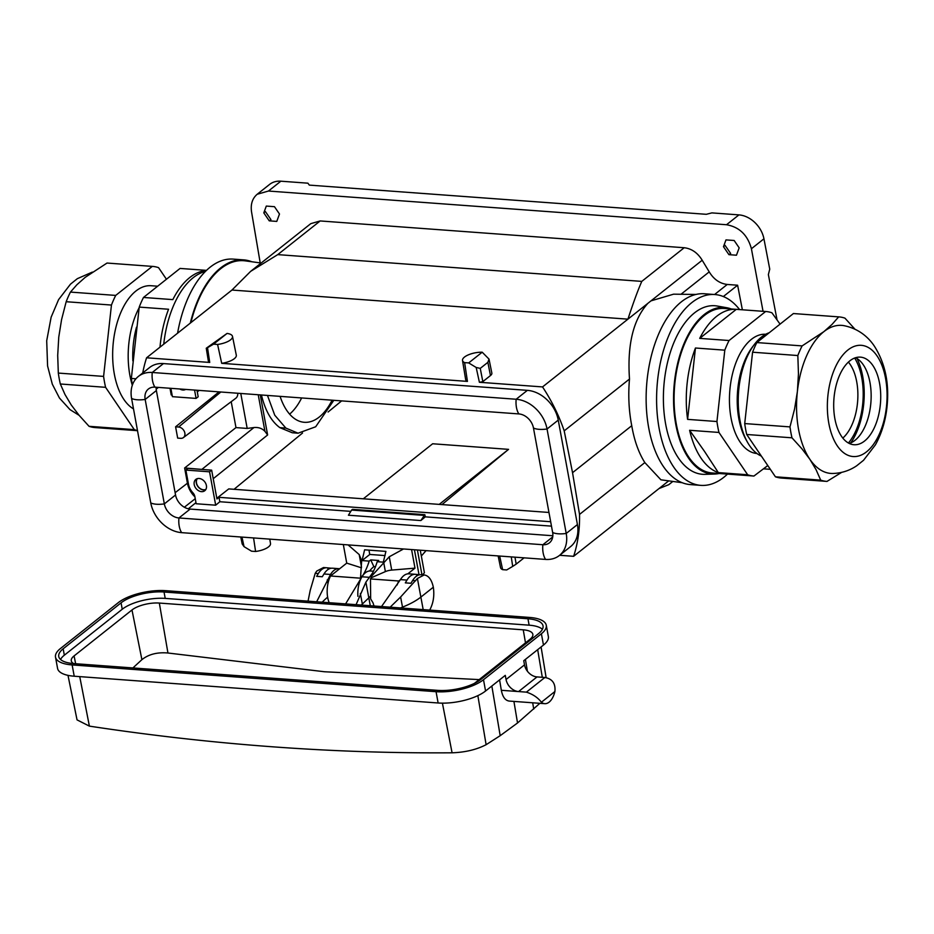<?xml version="1.0" encoding="UTF-8"?>
<svg xmlns="http://www.w3.org/2000/svg" width="934" height="934" viewBox="0 0 934 934"><rect width="100%" height="100%" fill="white"/><g stroke="black" fill="none" stroke-linecap="round" stroke-linejoin="round"><path stroke-width="1.4" d="M132.908 667.938L141.898 659.661C148.681 654.267 157.367 652.06 167.945 653.006L324.507 671.756L479.177 679.602M474.449 683.361L530.033 639.253A20.209 7.53 169.6 0 0 532.859 634.396A20.209 7.53 169.6 0 0 523.25 629.831L159.329 603.06L167.945 653.006M73.658 663.584A20.209 7.53 169.6 0 1 71.288 660.875A20.209 7.53 169.6 0 1 74.09 655.913L131.986 609.972A20.209 7.53 169.6 0 1 159.329 603.06M165.715 590.673L529.625 617.444A35.048 13.053 169.6 0 1 546.273 625.266A35.048 13.053 169.6 0 1 541.393 633.766L483.497 679.719A35.048 13.053 169.6 0 1 436.061 691.697L72.14 664.926A35.048 13.053 169.6 0 1 55.503 657.104A35.048 13.053 169.6 0 1 60.371 648.593L118.279 602.652A35.048 13.053 169.6 0 1 165.715 590.673M356.076 604.672L365.894 582.139L372.608 572.951M361.271 605.057L370.261 596.487M400.511 607.941A57.733 21.505 169.6 0 1 402.519 607.123A57.733 21.505 -10.4 0 0 420.965 597.013L433.329 587.206C434.555 595.705 433.341 603.341 429.687 610.089M390.143 607.182L400.616 597.013L417.416 578.473L424.211 574.947C428.659 575.624 431.695 579.71 433.329 587.206M408.812 573.815C405.73 573.698 402.939 575.624 400.441 579.605L381.516 606.551M345.603 603.901L361.995 576.78A20.618 10.975 -85.8 0 1 370.378 570.989L373.472 571.223M546.273 625.266L548.351 636.556A35.048 13.053 169.6 0 1 543.471 645.067L523.752 660.712L524.511 664.856A12.375 9.41 -128.4 0 0 537.027 676.916L518.568 691.569L526.402 692.141L544.861 677.489L537.027 676.916M541.405 702.24A18.143 9.655 94.2 0 0 544.755 703.676A18.143 9.655 94.2 0 0 554.901 691.522L541.405 702.24C537.891 697.616 532.894 694.254 526.402 692.141M67.995 675.364L77.043 719.88L89.384 726.127C212.181 744.76 333.076 753.656 452.079 752.804C465.179 752.349 476.515 749.652 486.112 744.702L500.18 735.688L517.529 722.974L539.852 703.325M544.755 703.676L509.147 701.06C505.224 700.465 502.62 696.881 501.336 690.296L518.568 691.569A12.375 9.41 51.6 0 1 506.053 679.508L505.282 675.364L485.563 691.008A35.048 13.053 169.6 0 1 438.128 702.987L74.218 676.216A35.048 13.053 169.6 0 1 57.569 668.394L55.503 657.104M121.07 602.85L63.162 648.803A31.756 11.827 -10.4 0 0 58.749 656.509A31.756 11.827 -10.4 0 0 73.821 663.595L437.742 690.366A31.756 11.827 -10.4 0 0 480.706 679.52L538.614 633.567A31.756 11.827 -10.4 0 0 543.028 625.862A31.756 11.827 -10.4 0 0 527.955 618.775L164.034 592.004A31.756 11.827 -10.4 0 0 121.07 602.85L122.237 609.248L64.329 655.201A31.756 11.827 -10.4 0 0 60.535 659.486M542.409 629.283A31.756 11.827 -10.4 0 0 529.123 625.173L165.213 598.402A31.756 11.827 -10.4 0 0 122.237 609.248M517.529 722.974L513.922 701.411M501.336 690.296L499.585 679.882M544.861 677.489C552.333 678.796 555.683 683.478 554.901 691.522M415.735 580.726L412.63 580.504L410.948 583.271L405.321 582.863L406.979 580.084C409.431 576.103 412.233 574.177 415.373 574.305L419.915 574.737M412.63 580.504C415.128 576.523 417.918 574.597 421.001 574.714L424.258 574.959M416.751 575.951L416.471 574.492M339.626 568.771L338.89 568.678C335.773 568.549 332.971 570.476 330.508 574.457L316.661 601.776M322.16 602.185A150.526 56.075 169.6 0 1 327.647 597.153M308.045 601.146L310.216 590.358L315.213 573.336L316.731 571.071L323.491 567.545M332.341 568.199C329.27 568.07 326.48 569.997 323.97 573.978L322.277 576.745L316.649 576.336L318.319 573.558C320.782 569.577 323.584 567.65 326.702 567.779L331.255 568.222M328.079 569.448L327.799 567.965M150.759 502.901L131.589 398.444A30.518 23.21 51.6 0 1 138.384 376.425L149.592 367.541A30.518 23.21 51.6 0 1 163.45 363.583L527.371 390.354A30.518 23.21 -128.4 0 1 558.252 420.102L577.422 524.558A30.518 23.21 -128.4 0 1 570.627 546.577L559.419 555.461A30.518 23.21 -128.4 0 1 545.561 559.419L181.64 532.649A30.518 23.21 -128.4 0 1 150.759 502.901A16.497 6.141 -10.4 0 0 164.337 503.893L175.545 494.997L156.375 390.54A14.43 10.975 51.6 0 1 156.165 387.248M175.545 494.997A14.43 10.975 -128.4 0 0 190.151 509.077L552.846 535.754M142.739 372.981A154.647 117.591 51.6 0 1 146.591 357.792L209.73 362.439L207.523 347.705L213.536 344.156L217.587 344.448L221.697 363.326L467.432 381.399L464.63 362.626L468.681 362.917L476.177 367.471L479.399 382.275L542.537 386.921A154.647 117.591 51.6 0 1 564.194 430.854L572.542 472.686L579.535 514.412A154.647 117.591 51.6 0 1 573.628 556.314L559.641 555.286M253.569 537.937L255.589 551.48L251.538 551.188L244.043 546.647L241.964 537.085M511.272 556.898L512.696 566.401L506.683 569.95L502.632 569.658L499.667 556.045M668.697 480.87L573.628 556.314M368.965 550.138L369.747 554.446L385.077 555.567M185.878 470.071L209.555 471.81L215.684 505.189L196.175 503.753L194.867 496.584A6.188 4.705 -128.4 0 0 192.906 492.79A14.022 10.659 51.6 0 1 188.47 484.186L185.878 470.071L187.968 468.413L203.81 469.568L184.628 467.981L187.43 483.217A20.618 15.68 -128.4 0 0 194.914 496.853M341.634 400.896L328.091 412.011M302.534 433.026L234.06 489.288M363.303 498.803L432.652 443.767L508.563 449.359L441.992 504.582M425.297 516.852L420.849 520.553L424.842 514.669L425.297 516.852L551.469 526.134M420.849 520.553L348.429 515.218L351.604 510.057L352.503 509.357L424.842 514.669M215.684 505.189L219.852 501.733L350.799 511.365M188.329 508.796L195.977 502.644M170 388.264L171.226 394.954L172.101 395.012M423.954 515.381L351.604 510.057M508.563 449.359L439.213 504.383M502.632 569.658A14.068 5.242 169.6 0 1 500.519 567.545L498.161 555.928M512.696 566.401L516.175 564.124L514.973 557.166M516.175 564.124L524.091 557.843M240.762 536.992L242.186 543.962L244.043 546.647M255.589 551.48A14.068 5.242 -10.4 0 0 270.498 543.506L269.786 539.128M468.681 362.917L482.201 352.2A14.068 5.242 -10.4 0 0 462.517 360.442L465.611 379.332A14.43 5.382 -10.4 0 0 467.432 381.399M462.517 360.442A14.068 5.242 -10.4 0 0 464.63 362.626M482.201 352.2L489.007 359.088L487.852 362.357L480.251 368.381L476.177 367.471M479.399 382.275A14.43 5.382 -10.4 0 0 482.831 381.621L480.251 368.381M207.523 347.705L206.262 348.23L208.41 361.435A14.43 5.382 -10.4 0 0 209.73 362.439M221.697 363.326A14.43 5.382 -10.4 0 0 236.302 355.165L232.496 336.403A14.068 5.242 -10.4 0 0 227.055 333.426L213.536 344.156M206.262 348.23L227.055 333.426M217.587 344.448A14.068 5.242 -10.4 0 0 232.496 336.403M763.522 468.833L770.363 469.335M726.524 224.732L738.934 214.89L711.883 212.894L706.302 214.306L309.306 185.107L307.916 183.181L280.865 181.196L268.455 191.038L726.524 224.732C739.343 227.009 747.644 235.006 751.415 248.748L763.043 311.314M777.041 319.872L768.367 274.573L769.744 269.144L763.942 238.812L751.415 248.748M260.212 262.909L251.561 211.983C250.44 204.324 252.32 198.417 257.2 194.26L268.455 191.038M251.024 271.058L310.788 223.646L320.175 220.949L277.748 254.62L250.639 271.362L231.971 290.042L146.591 357.792M542.537 386.921L627.928 319.159C633.205 303.025 637.829 290.427 641.786 281.391L684.213 247.732L320.175 220.949M684.213 247.732C691.662 248.642 697.651 252.81 702.193 260.236L709.221 271.876C713.763 279.348 719.764 283.539 727.247 284.461L714.58 294.514M742.367 309.784L737.615 285.22L727.247 284.461M725.987 239.898L723.476 246.693L728.929 254.667L736.459 255.215L739.179 247.849L734.159 240.493L725.987 239.898M266.295 206.075L263.797 212.87L269.249 220.844L276.779 221.405L279.488 214.026L274.468 206.683L266.295 206.075M261.146 263.026L245.245 260.866A94.848 50.459 94.2 0 0 190.898 322.627M482.831 381.621L490.478 375.55A9.9 3.689 -10.4 0 0 491.856 373.121L489.007 359.088M564.194 430.854L629.493 379.041C627.146 344.751 633.264 319.521 647.857 303.352L627.928 319.159L231.971 290.042M237.738 393.249A7.951 6.048 51.6 0 1 235.765 398.281L183.403 437.591A6.188 4.705 51.6 0 1 180.671 438.326L177.67 438.104L175.592 426.815L178.592 427.036A6.188 4.705 51.6 0 1 184.325 431.403A6.188 4.705 51.6 0 1 183.403 437.591M202.048 469.253L253.931 427.55L247.183 428.426L235.975 427.597L231.212 401.69M247.183 428.426L240.774 393.471M279.861 427.644L285.862 428.087L298.074 433.201L292.307 432.769L279.861 427.644C271.315 421.362 265.174 410.481 261.438 394.989M548.958 512.462L228.76 488.902L216.816 498.289M702.193 260.236L651.01 300.853L673.554 294.187M572.542 472.686L631.746 425.706C628.827 410.785 628.08 395.234 629.493 379.041M728.929 254.667L730.645 253.441L725.029 245.327L723.476 246.693M738.934 214.89A24.739 18.82 51.6 0 1 763.942 238.812M737.615 285.22L723.336 296.545M651.01 300.853L647.857 303.352M682.135 482.703L660.922 479.807L644.834 462.587C638.646 452.792 634.279 440.498 631.746 425.706M644.834 462.587L579.535 514.412M219.046 391.871L175.592 426.815M184.628 467.981L235.975 427.597M269.249 220.844L270.953 219.63L265.349 211.504L263.797 212.87M257.177 194.272L269.622 184.395A24.739 18.82 51.6 0 1 280.865 181.196M195.253 498.686L184.36 507.232M253.931 427.55C258.461 427.118 262.127 428.379 264.941 431.356L258.228 394.755M668.791 484.664L659.019 488.552M260.282 394.907L267.626 434.975L264.941 431.356M194.552 390.073L196.082 398.409L172.405 396.67L170.875 388.334M196.992 390.249L198.183 396.752L196.082 398.409M185.644 389.42A7.215 5.487 51.6 0 1 179.783 388.988M550.663 521.721L218.988 497.32L219.852 501.733M209.555 471.81L211.656 470.152L216.933 498.943L218.988 497.32M203.81 469.568L211.656 470.152M194.214 484.618A7.215 5.487 51.6 0 1 195.825 479.411A7.215 5.487 51.6 0 1 204.604 481.652A7.215 5.487 51.6 0 1 204.791 490.712A7.215 5.487 51.6 0 1 198.568 490.7A7.215 5.487 51.6 0 1 194.214 484.618M205.702 489.708A7.215 5.487 51.6 0 1 196.303 482.948A7.215 5.487 51.6 0 1 197.004 478.745M205.877 489.416A7.005 5.335 51.6 0 1 198.23 486.707A7.005 5.335 51.6 0 1 197.331 478.64M559.419 555.461A30.518 23.21 -128.4 0 0 566.214 533.454L547.044 428.998A30.518 23.21 -128.4 0 0 516.163 399.25L152.242 372.479A16.497 8.78 94.2 0 0 154.939 387.155L518.86 413.925A14.43 10.975 -128.4 0 1 533.466 428.006L552.636 532.462A14.43 10.975 -128.4 0 1 549.414 542.864A14.43 10.975 -128.4 0 1 542.864 544.732L552.73 536.91M131.589 398.444A16.497 6.141 -10.4 0 0 145.167 399.437L164.337 503.893A14.43 10.975 -128.4 0 0 178.943 517.961L542.864 544.732A16.497 8.78 -85.8 0 0 545.561 559.419M138.384 376.425A30.518 23.21 51.6 0 1 152.242 372.479L163.45 363.583M156.375 390.54L145.167 399.437A14.43 10.975 51.6 0 1 148.389 389.023A14.43 10.975 51.6 0 1 154.939 387.155M357.92 596.347A20.618 10.975 -85.8 0 1 362.31 576.255A49.49 26.327 94.2 0 0 369.199 561.112L370.74 559.898L378.749 560.482L377.208 561.696L383.314 562.151L385.905 551.387L364.61 549.822L362.053 560.587L369.794 554.446M374.09 606.003A20.618 10.975 -85.8 0 1 373.11 603.002L370.658 598.881L370.483 578.928L398.795 581.006A20.618 10.975 -85.8 0 0 397.16 584.988M420.265 550.196L424.41 572.752L422.577 574.83M426.067 550.628L421.339 556.01M369.199 561.112L362.053 560.587M361.493 567.02L359.205 554.562L361.656 560.634L360.512 578.193L330.531 575.986A20.618 10.975 94.2 0 0 329.165 602.699M359.205 554.562L348.102 544.896M403.535 548.97L389.268 556.769L391.708 570.079A8.243 3.071 -10.4 0 0 385.38 571.608L371.288 577.726L371.043 576.745L389.268 556.769M377.208 561.696A49.49 26.327 -85.8 0 1 372.713 572.74L371.043 576.722M370.74 559.898L373.833 566.611L373.121 567.23A41.236 21.937 94.2 0 0 369.584 570.989M373.833 566.611L375.445 566.74M343.327 544.545L346.736 563.132L361.446 567.802M330.531 575.986L346.736 563.132M419.004 574.667L414.427 549.776M407.843 573.826L414.988 568.152L411.579 549.566M400.324 579.792L398.795 581.006M414.988 568.152L391.708 570.079M370.483 578.928L371.288 577.726M780.065 324.133L771.916 312.785A82.472 43.875 94.2 0 0 765.845 311.512L724.305 308.465A82.472 43.875 94.2 0 0 678.166 363.653A82.472 43.875 94.2 0 0 688.825 457.193A82.472 43.875 94.2 0 0 712.21 472.978L753.738 476.025A82.472 43.875 94.2 0 0 753.936 476.036L767.783 465.541M731.252 308.967A83.511 44.423 94.2 0 0 726.815 307.741A83.511 44.423 94.2 0 0 704.271 314.489A83.511 44.423 94.2 0 0 673.846 408.59A83.511 44.423 94.2 0 0 714.58 474.052A83.511 44.423 94.2 0 0 719.145 473.48M700.804 485.365L690.343 484.594A95.677 50.903 -85.8 0 1 646.608 385.45A95.677 50.903 -85.8 0 1 704.388 293.766L714.849 294.537A95.677 50.903 94.2 0 0 657.069 386.221A95.677 50.903 94.2 0 0 700.804 485.365A95.677 50.903 94.2 0 0 723.85 477.274A95.677 50.903 94.2 0 0 727.504 474.098M739.6 309.586A95.677 50.903 94.2 0 0 714.849 294.537M714.58 474.052L704.925 474.344A84.504 44.96 -85.8 0 1 663.7 408.1A84.504 44.96 -85.8 0 1 694.499 312.878A84.504 44.96 -85.8 0 1 717.312 306.048L726.815 307.741M826.59 481.384L781.711 478.08A82.472 43.875 -85.8 0 1 781.513 478.068L826.777 481.395A82.472 43.875 94.2 0 1 820.706 480.134L816.024 469.592L809.825 459.224L801.874 448.74L791.985 437.812A82.472 43.875 -85.8 0 1 789.977 426.896L794.577 408.987L797.391 391.474A74.23 39.485 94.2 0 0 809.825 459.224A74.23 39.485 94.2 0 0 832.789 473.48C841.534 473.199 849.496 470.643 856.665 465.797L863.518 460.31L875.415 444.841C882.14 432.605 886.097 418.899 887.3 403.71C889.04 381.819 884.79 362.731 874.539 346.421C869.752 339.077 860.249 328.826 843.659 325.604A74.23 39.485 94.2 0 0 823.881 331.64A74.23 39.485 94.2 0 0 797.391 391.474L798.453 373.833L797.834 355.539L752.571 352.211A82.472 43.875 -85.8 0 1 756.832 342.568L793.41 313.544L838.685 316.871A82.472 43.875 -85.8 0 1 838.884 316.895A82.472 43.875 -85.8 0 1 844.955 318.155L854.879 329.118M826.777 481.395A82.472 43.875 94.2 0 0 826.975 481.419L841.639 472.382M820.706 480.134L775.43 476.807L746.71 434.485A82.472 43.875 -85.8 0 1 744.713 423.569L752.571 352.211M781.513 478.068A82.472 43.875 -85.8 0 1 775.43 476.807M791.985 437.812L746.71 434.485M856.957 358.481A56.635 30.133 -85.8 0 1 862.724 376.484A56.635 30.133 -85.8 0 1 859.093 425.927A56.635 30.133 -85.8 0 1 850.746 442.903M687.599 419.366A82.472 43.875 -85.8 0 1 695.456 348.008L687.599 419.366L716.938 421.526A82.472 43.875 94.2 0 0 718.946 432.442L747.667 474.764A82.472 43.875 94.2 0 0 753.738 476.025M695.456 348.008L724.796 350.168L716.938 421.526M736.307 309.341L699.718 338.377A82.472 43.875 -85.8 0 1 736.307 309.341L765.646 311.501L729.069 340.525L699.718 338.377M769.254 332.726A63.092 33.566 94.2 0 0 754.59 344.167A63.092 33.566 94.2 0 0 747.398 442.074A63.092 33.566 94.2 0 0 749.512 445.53A63.092 33.566 94.2 0 0 761.385 456.096M754.59 344.167L752.722 346.607A59.799 31.814 94.2 0 0 745.892 439.4L747.398 442.074M765.728 334.255A59.799 31.814 94.2 0 0 732.373 374.382A59.799 31.814 94.2 0 0 740.125 442.086A59.799 31.814 94.2 0 0 756.96 453.515M724.597 473.877L753.54 476.013M704.575 451.484L718.328 472.604A82.472 43.875 -85.8 0 1 701.014 458.092A82.472 43.875 -85.8 0 1 689.607 430.282L704.575 451.484M689.607 430.282L718.946 432.442M718.328 472.604L747.667 474.764M729.069 340.525A82.472 43.875 94.2 0 0 724.796 350.168M848.411 362.088A43.303 23.035 -85.8 0 1 850.138 364.377A43.303 23.035 -85.8 0 1 842.818 438.081M855.579 357.722A43.921 23.362 -85.8 0 1 861.884 362.917A43.921 23.362 -85.8 0 1 863.308 364.832A43.921 23.362 -85.8 0 1 856.268 439.237A43.921 23.362 -85.8 0 1 849.263 443.452M872.881 365.544A43.921 23.362 94.2 0 0 860.436 357.138A43.921 23.362 94.2 0 0 835.86 386.524A43.921 23.362 94.2 0 0 841.534 436.341A43.921 23.362 94.2 0 0 853.991 444.736A43.921 23.362 94.2 0 0 878.555 415.35A43.921 23.362 94.2 0 0 872.881 365.544M877.108 355.994A55.76 29.666 94.2 0 0 834.938 368.113A55.76 29.666 94.2 0 0 837.319 445.88A55.76 29.666 -85.8 0 0 879.478 433.761A55.76 29.666 -85.8 0 0 877.108 355.994M756.832 342.568L802.108 345.907L823.881 331.64L832.019 324.425L838.685 316.871M797.834 355.539A82.472 43.875 -85.8 0 1 802.108 345.907M744.713 423.569L789.977 426.896M107.41 263.084A82.472 43.875 94.2 0 0 107.223 263.061A82.472 43.875 94.2 0 0 107.025 263.049L85.251 277.305L76.845 284.788L70.447 292.085L115.711 295.413A82.472 43.875 94.2 0 0 111.45 305.056L103.592 376.402L58.317 373.075A82.472 43.875 94.2 0 0 60.325 383.991L65.006 394.533L71.194 404.901L79.156 415.385L89.045 426.313A82.472 43.875 94.2 0 0 95.116 427.574A82.472 43.875 94.2 0 0 95.315 427.585L137.508 430.691L95.116 427.574M103.592 376.402A82.472 43.875 94.2 0 0 105.589 387.318L60.325 383.991M137.473 430.504A82.472 43.875 -85.8 0 1 134.309 429.64L89.045 426.313M166.217 278.927L158.57 267.661A82.472 43.875 94.2 0 0 152.487 266.4A82.472 43.875 94.2 0 0 152.289 266.388L115.711 295.413M206.262 270.591A82.472 43.875 94.2 0 0 172.825 299.616L143.486 297.456L180.064 268.432L206.496 270.37L180.262 268.443A82.472 43.875 -85.8 0 1 180.46 268.455M135.944 378.784L131.355 378.445L139.224 307.088L168.564 309.247A82.472 43.875 94.2 0 0 159.994 347.156M132.313 385.252A63.092 33.566 -85.8 0 1 139.119 307.811M133.504 408.917A63.092 33.566 -85.8 0 1 123.93 399.507A63.092 33.566 -85.8 0 1 115.769 327.951A63.092 33.566 -85.8 0 1 151.063 285.722L157.075 286.166M132.85 360.874A59.799 31.814 -85.8 0 1 136.516 327.157M132.43 384.925A82.472 43.875 -85.8 0 1 131.355 378.445M139.224 307.088A82.472 43.875 -85.8 0 1 143.486 297.456M105.589 387.318L134.309 429.64M111.45 305.056L66.174 301.717L61.574 319.626L58.76 337.139L57.698 355.434L58.317 373.075M70.447 292.085A82.472 43.875 94.2 0 0 66.174 301.717M152.289 266.388L107.025 263.049M298.074 433.201L315.68 426.768L333.8 400.312M163.73 344.191A82.601 43.945 -85.8 0 1 205.445 271.409M177.588 333.193A95.677 50.903 -85.8 0 1 233.196 259.103L243.657 259.874A95.677 50.903 94.2 0 0 190.314 323.094M251.865 261.765A95.677 50.903 94.2 0 0 243.657 259.874M267.474 395.444L274.759 415.21L285.862 428.087M289.622 414.147A61.854 32.912 94.2 0 0 301.635 397.954M332.072 400.196A61.854 32.912 -85.8 0 1 304.321 422.296A61.854 32.912 -85.8 0 1 280.095 396.366M523.25 629.831L525.492 642.849M131.986 609.972L141.898 659.661M74.09 655.913L75.642 663.724M365.894 582.139L370.284 605.722M362.555 605.15L360.337 593.475M402.694 608.104L400.616 597.013M423.184 609.61L417.416 578.473M64.329 655.201L63.162 648.803M529.123 625.173L527.955 618.775M165.213 598.402L164.034 592.004M543.471 645.067L541.393 633.766M485.563 691.008L483.497 679.719M506.053 679.508L524.511 664.856M438.128 702.987L436.061 691.697M74.218 676.216L72.14 664.926M500.18 735.688L491.844 686.023M486.112 744.702L477.858 695.643M452.079 752.804L442.412 703.15M89.384 726.127L79.74 676.625M542.292 677.302L537.68 649.667M533.723 709.069L532.684 702.788M527.395 671.219L525.41 659.392M406.979 580.084L400.441 579.605M368.813 577.282L361.995 576.78M327.962 583.54L327.262 579.862M315.213 573.336L318.319 573.558M323.97 573.978L330.508 574.457M267.626 434.975L213.221 478.71M681.003 294.268L709.221 271.876M158.406 387.412L156.188 389.128M175.125 492.685L187.43 483.217M220.821 392.011L178.592 427.036M641.786 281.391L277.748 254.62M487.852 362.357L490.478 375.55M527.371 390.354L516.163 399.25A16.497 8.78 94.2 0 0 518.86 413.925M558.252 420.102L547.044 428.998A16.497 6.141 169.6 0 1 533.466 428.006M577.422 524.558L566.214 533.454A16.497 6.141 169.6 0 1 552.636 532.462M181.64 532.649A16.497 8.78 -85.8 0 1 178.943 517.961L190.151 509.077M362.31 576.255L360.722 576.138M421.958 574.784L417.405 549.986M385.38 571.608L383.664 562.256M854.668 358.037A52.993 28.195 -85.8 0 1 848.422 443.008M546.133 677.664L541.09 646.947M415.385 574.305L408.765 573.815M323.456 567.545L326.713 567.779M332.329 568.187L338.949 568.678M673.554 294.175L695.982 294.443M199.164 390.412L197.284 391.86M668.639 484.781L672.854 481.43M793.608 313.555L838.884 316.895M862.724 376.484C865.561 393.272 864.347 409.746 859.093 425.927M92.361 272.086L77.335 278.671L70.482 284.158L58.585 299.627L51.136 317.198L46.7 340.758L47.587 366.011L52.304 384.154L59.461 398.047L69.992 409.606L79.121 415.35M152.487 266.4L107.223 263.061"/></g></svg>
